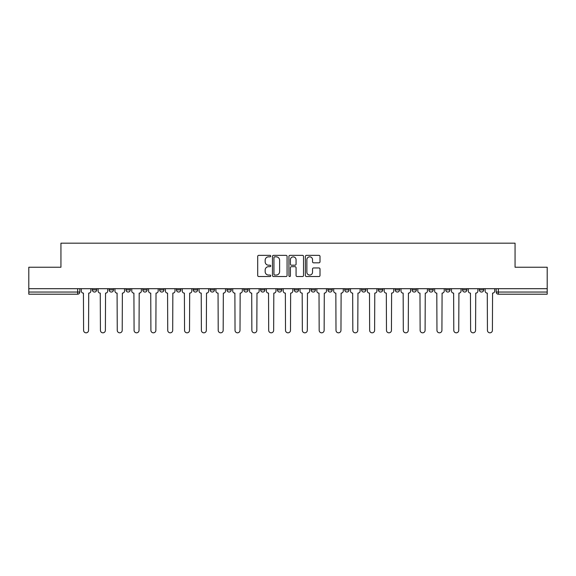 <?xml version="1.0" encoding="UTF-8"?>
<svg xmlns="http://www.w3.org/2000/svg" width="576" height="576" viewBox="0 0 576 576"><rect width="100%" height="100%" fill="white"/><g stroke="black" fill="none" stroke-linecap="round" stroke-linejoin="round"><path stroke-width="0.86" d="M270.742 256.097A0.742 0.742 0 0 0 270 255.355L258.754 255.355A1.058 1.058 0 0 0 257.695 256.414L257.695 275.472A1.058 1.058 0 0 0 258.754 276.53L270 276.53A0.742 0.742 0 0 0 270.742 275.789A0.742 0.742 0 0 0 270 275.047L268.546 275.047A3.391 3.391 0 0 1 265.154 271.656L265.154 270.072A3.391 3.391 0 0 1 268.546 266.681L270 266.681A0.742 0.742 0 0 0 270.742 265.939A0.742 0.742 0 0 0 270 265.198L268.546 265.198A3.391 3.391 0 0 1 265.154 261.814L265.154 260.222A3.391 3.391 0 0 1 268.546 256.838L270 256.838A0.742 0.742 0 0 0 270.742 256.097M445.702 289.886L445.702 288.698L445.702 289.886A2.16 2.16 0 0 0 447.854 292.046A2.16 2.16 0 0 1 445.702 289.886L450.014 289.886A2.16 2.16 0 0 1 447.854 292.046M428.875 289.886L428.875 288.698L428.875 289.886A2.16 2.16 0 0 0 431.028 292.046A2.16 2.16 0 0 1 428.875 289.886L433.188 289.886A2.16 2.16 0 0 1 431.028 292.046M378.389 288.698L378.389 289.886L382.709 289.886A2.16 2.16 0 0 1 380.549 292.046A2.16 2.16 0 0 1 378.389 289.886L378.389 288.698M361.562 288.698L361.562 289.886L365.875 289.886A2.16 2.16 0 0 1 363.722 292.046A2.16 2.16 0 0 1 361.562 289.886L361.562 288.698M277.43 288.698L277.43 289.886L281.743 289.886A2.16 2.16 0 0 1 279.583 292.046A2.16 2.16 0 0 1 277.43 289.886L277.43 288.698M226.951 288.698L226.951 289.886L231.264 289.886A2.16 2.16 0 0 1 229.104 292.046A2.16 2.16 0 0 1 226.951 289.886L226.951 288.698M193.291 288.698L193.291 289.886L197.611 289.886A2.16 2.16 0 0 1 195.451 292.046A2.16 2.16 0 0 1 193.291 289.886L193.291 288.698M176.465 288.698L176.465 289.886L180.785 289.886A2.16 2.16 0 0 1 178.625 292.046A2.16 2.16 0 0 1 176.465 289.886L176.465 288.698M142.812 289.886L142.812 288.698L142.812 289.886A2.16 2.16 0 0 0 144.972 292.046A2.16 2.16 0 0 1 142.812 289.886L147.125 289.886A2.16 2.16 0 0 1 144.972 292.046M109.159 289.886L109.159 288.698L109.159 289.886A2.16 2.16 0 0 0 111.319 292.046A2.16 2.16 0 0 1 109.159 289.886L113.472 289.886A2.16 2.16 0 0 1 111.319 292.046A2.16 2.16 0 0 0 113.472 289.886L113.472 288.698L113.472 289.886M318.946 262.822A1.058 1.058 0 0 0 320.004 261.756L320.004 256.414A1.058 1.058 0 0 0 318.946 255.355L306.446 255.355A1.058 1.058 0 0 0 305.388 256.414L305.388 275.472A1.058 1.058 0 0 0 306.446 276.53L318.946 276.53A1.058 1.058 0 0 0 320.004 275.472L320.004 269.014A1.058 1.058 0 0 0 318.946 267.955L313.596 267.955A1.058 1.058 0 0 0 312.538 269.014L312.538 272.218A2.83 2.83 0 0 1 309.708 275.047A2.83 2.83 0 0 1 306.871 272.218L306.871 259.668A2.83 2.83 0 0 1 309.708 256.838A2.83 2.83 0 0 1 312.538 259.668L312.538 261.756A1.058 1.058 0 0 0 313.596 262.822L318.946 262.822M28.8 288.698L28.8 267.235L60.941 267.235L60.941 243.18L515.059 243.18L515.059 267.235L547.2 267.235L547.2 288.698L28.8 288.698L28.8 292.046L79.819 292.046L79.819 288.698L79.819 292.046A2.16 2.16 0 0 1 77.666 294.199L28.8 294.199L28.8 292.046M287.071 256.414A1.058 1.058 0 0 0 286.013 255.355L273.521 255.355A1.058 1.058 0 0 0 272.462 256.414L272.462 275.472A1.058 1.058 0 0 0 273.521 276.53L286.013 276.53A1.058 1.058 0 0 0 287.071 275.472L287.071 256.414M289.987 255.355L302.479 255.355A1.058 1.058 0 0 1 303.538 256.414L303.538 275.472A1.058 1.058 0 0 1 302.479 276.53L297.13 276.53A1.058 1.058 0 0 1 296.071 275.472L296.071 267.739A1.058 1.058 0 0 0 295.013 266.681L291.47 266.681A1.058 1.058 0 0 0 290.412 267.739L290.412 275.789A0.742 0.742 0 0 1 289.67 276.53A0.742 0.742 0 0 1 288.929 275.789L288.929 256.414A1.058 1.058 0 0 1 289.987 255.355M496.181 288.698L496.181 292.046L547.2 292.046L547.2 294.199L498.334 294.199A2.16 2.16 0 0 1 496.181 292.046M547.2 288.698L547.2 292.046M483.667 289.886L483.667 288.698L483.667 289.886A2.16 2.16 0 0 1 481.507 292.046A2.16 2.16 0 0 1 479.354 289.886L483.667 289.886A2.16 2.16 0 0 1 481.507 292.046M479.354 288.698L479.354 289.886M466.841 288.698L466.841 289.886A2.16 2.16 0 0 1 464.681 292.046A2.16 2.16 0 0 1 462.528 289.886L466.841 289.886A2.16 2.16 0 0 1 464.681 292.046M462.528 288.698L462.528 289.886M450.014 288.698L450.014 289.886L450.014 288.698M433.188 288.698L433.188 289.886L433.188 288.698M416.362 288.698L416.362 289.886A2.16 2.16 0 0 1 414.202 292.046A2.16 2.16 0 0 1 412.042 289.886L416.362 289.886L416.362 288.698M412.042 288.698L412.042 289.886M399.535 289.886L399.535 288.698L399.535 289.886A2.16 2.16 0 0 1 397.375 292.046A2.16 2.16 0 0 1 395.215 289.886L399.535 289.886A2.16 2.16 0 0 1 397.375 292.046M395.215 288.698L395.215 289.886M382.709 288.698L382.709 289.886M365.875 288.698L365.875 289.886M349.049 288.698L349.049 289.886A2.16 2.16 0 0 1 346.896 292.046A2.16 2.16 0 0 1 344.736 289.886L349.049 289.886M344.736 288.698L344.736 289.886M332.222 288.698L332.222 289.886A2.16 2.16 0 0 1 330.07 292.046A2.16 2.16 0 0 1 327.91 289.886L332.222 289.886A2.16 2.16 0 0 1 330.07 292.046M327.91 288.698L327.91 289.886M315.396 288.698L315.396 289.886A2.16 2.16 0 0 1 313.243 292.046A2.16 2.16 0 0 1 311.083 289.886A2.16 2.16 0 0 0 313.243 292.046M311.083 288.698L311.083 289.886L315.396 289.886M298.57 288.698L298.57 289.886A2.16 2.16 0 0 1 296.417 292.046A2.16 2.16 0 0 1 294.257 289.886A2.16 2.16 0 0 0 296.417 292.046M294.257 288.698L294.257 289.886L298.57 289.886M281.743 288.698L281.743 289.886A2.16 2.16 0 0 1 279.583 292.046M264.917 288.698L264.917 289.886A2.16 2.16 0 0 1 262.757 292.046A2.16 2.16 0 0 1 260.604 289.886L264.917 289.886M260.604 288.698L260.604 289.886M243.778 288.698L243.778 289.886L248.09 289.886L248.09 288.698L248.09 289.886A2.16 2.16 0 0 1 245.93 292.046A2.16 2.16 0 0 1 243.778 289.886A2.16 2.16 0 0 0 245.93 292.046M231.264 288.698L231.264 289.886M214.438 288.698L214.438 289.886A2.16 2.16 0 0 1 212.278 292.046A2.16 2.16 0 0 1 210.125 289.886L214.438 289.886L214.438 288.698M210.125 288.698L210.125 289.886M197.611 289.886L197.611 288.698L197.611 289.886A2.16 2.16 0 0 1 195.451 292.046M180.785 289.886L180.785 288.698L180.785 289.886A2.16 2.16 0 0 1 178.625 292.046M163.958 288.698L163.958 289.886A2.16 2.16 0 0 1 161.798 292.046A2.16 2.16 0 0 1 159.638 289.886A2.16 2.16 0 0 0 161.798 292.046A2.16 2.16 0 0 0 163.958 289.886L163.958 288.698M159.638 288.698L159.638 289.886L163.958 289.886M147.125 288.698L147.125 289.886M130.298 288.698L130.298 289.886A2.16 2.16 0 0 1 128.146 292.046A2.16 2.16 0 0 1 125.986 289.886A2.16 2.16 0 0 0 128.146 292.046M125.986 288.698L125.986 289.886L130.298 289.886M96.646 288.698L96.646 289.886A2.16 2.16 0 0 1 94.493 292.046A2.16 2.16 0 0 1 92.333 289.886A2.16 2.16 0 0 0 94.493 292.046A2.16 2.16 0 0 0 96.646 289.886L96.646 288.698M92.333 288.698L92.333 289.886L96.646 289.886M77.666 288.698L77.666 294.199A2.16 2.16 0 0 0 79.819 292.046M274.687 256.838A0.742 0.742 0 0 0 273.946 257.58L273.946 274.306A0.742 0.742 0 0 0 274.687 275.047L276.221 275.047A3.391 3.391 0 0 0 279.612 271.656L279.612 260.222A3.391 3.391 0 0 0 276.221 256.838L274.687 256.838M296.071 259.718A2.83 2.83 0 0 0 293.242 256.889A2.83 2.83 0 0 0 290.412 259.718L290.412 264.139A1.058 1.058 0 0 0 291.47 265.198L295.013 265.198A1.058 1.058 0 0 0 296.071 264.139L296.071 259.718M81.274 288.698L81.274 290.966A2.16 2.16 0 0 0 83.434 293.126L83.592 330.336A2.484 2.484 0 0 0 86.076 332.82A2.484 2.484 0 0 0 88.56 330.336L88.718 293.126A2.16 2.16 0 0 0 90.878 290.966L90.878 288.698M98.1 288.698L98.1 290.966A2.16 2.16 0 0 0 100.26 293.126L100.426 330.336A2.484 2.484 0 0 0 102.902 332.82A2.484 2.484 0 0 0 105.386 330.336L105.545 293.126A2.16 2.16 0 0 0 107.705 290.966L107.705 288.698M114.934 288.698L114.934 290.966A2.16 2.16 0 0 0 117.086 293.126L117.252 330.336A2.484 2.484 0 0 0 119.729 332.82A2.484 2.484 0 0 0 122.213 330.336L122.371 293.126A2.16 2.16 0 0 0 124.531 290.966L124.531 288.698M131.76 288.698L131.76 290.966A2.16 2.16 0 0 0 133.913 293.126L134.078 330.336A2.484 2.484 0 0 0 136.555 332.82A2.484 2.484 0 0 0 139.039 330.336L139.198 293.126A2.16 2.16 0 0 0 141.358 290.966L141.358 288.698M148.586 288.698L148.586 290.966A2.16 2.16 0 0 0 150.739 293.126L150.905 330.336A2.484 2.484 0 0 0 153.382 332.82A2.484 2.484 0 0 0 155.866 330.336L156.024 293.126A2.16 2.16 0 0 0 158.184 290.966L158.184 288.698M165.413 288.698L165.413 290.966A2.16 2.16 0 0 0 167.566 293.126L167.731 330.336A2.484 2.484 0 0 0 170.208 332.82A2.484 2.484 0 0 0 172.692 330.336L172.85 293.126A2.16 2.16 0 0 0 175.01 290.966L175.01 288.698M182.239 288.698L182.239 290.966A2.16 2.16 0 0 0 184.392 293.126L184.558 330.336A2.484 2.484 0 0 0 187.042 332.82A2.484 2.484 0 0 0 189.518 330.336L189.684 293.126A2.16 2.16 0 0 0 191.837 290.966L191.837 288.698M199.066 288.698L199.066 290.966A2.16 2.16 0 0 0 201.226 293.126L201.384 330.336A2.484 2.484 0 0 0 203.868 332.82A2.484 2.484 0 0 0 206.345 330.336L206.51 293.126A2.16 2.16 0 0 0 208.663 290.966L208.663 288.698M215.892 288.698L215.892 290.966A2.16 2.16 0 0 0 218.052 293.126L218.21 330.336A2.484 2.484 0 0 0 220.694 332.82A2.484 2.484 0 0 0 223.171 330.336L223.337 293.126A2.16 2.16 0 0 0 225.49 290.966L225.49 288.698M232.718 288.698L232.718 290.966A2.16 2.16 0 0 0 234.878 293.126L235.037 330.336A2.484 2.484 0 0 0 237.521 332.82A2.484 2.484 0 0 0 239.998 330.336L240.163 293.126A2.16 2.16 0 0 0 242.316 290.966L242.316 288.698M249.545 288.698L249.545 290.966A2.16 2.16 0 0 0 251.705 293.126L251.863 330.336A2.484 2.484 0 0 0 254.347 332.82A2.484 2.484 0 0 0 256.824 330.336L256.99 293.126A2.16 2.16 0 0 0 259.15 290.966L259.15 288.698M266.371 288.698L266.371 290.966A2.16 2.16 0 0 0 268.531 293.126L268.69 330.336A2.484 2.484 0 0 0 271.174 332.82A2.484 2.484 0 0 0 273.65 330.336L273.816 293.126A2.16 2.16 0 0 0 275.976 290.966L275.976 288.698M283.198 288.698L283.198 290.966A2.16 2.16 0 0 0 285.358 293.126L285.516 330.336A2.484 2.484 0 0 0 288 332.82A2.484 2.484 0 0 0 290.484 330.336L290.642 293.126A2.16 2.16 0 0 0 292.802 290.966L292.802 288.698M300.024 288.698L300.024 290.966A2.16 2.16 0 0 0 302.184 293.126L302.35 330.336A2.484 2.484 0 0 0 304.826 332.82A2.484 2.484 0 0 0 307.31 330.336L307.469 293.126A2.16 2.16 0 0 0 309.629 290.966L309.629 288.698M316.85 288.698L316.85 290.966A2.16 2.16 0 0 0 319.01 293.126L319.176 330.336A2.484 2.484 0 0 0 321.653 332.82A2.484 2.484 0 0 0 324.137 330.336L324.295 293.126A2.16 2.16 0 0 0 326.455 290.966L326.455 288.698M333.684 288.698L333.684 290.966A2.16 2.16 0 0 0 335.837 293.126L336.002 330.336A2.484 2.484 0 0 0 338.479 332.82A2.484 2.484 0 0 0 340.963 330.336L341.122 293.126A2.16 2.16 0 0 0 343.282 290.966L343.282 288.698M350.51 288.698L350.51 290.966A2.16 2.16 0 0 0 352.663 293.126L352.829 330.336A2.484 2.484 0 0 0 355.306 332.82A2.484 2.484 0 0 0 357.79 330.336L357.948 293.126A2.16 2.16 0 0 0 360.108 290.966L360.108 288.698M367.337 288.698L367.337 290.966A2.16 2.16 0 0 0 369.49 293.126L369.655 330.336A2.484 2.484 0 0 0 372.132 332.82A2.484 2.484 0 0 0 374.616 330.336L374.774 293.126A2.16 2.16 0 0 0 376.934 290.966L376.934 288.698M384.163 288.698L384.163 290.966A2.16 2.16 0 0 0 386.316 293.126L386.482 330.336A2.484 2.484 0 0 0 388.958 332.82A2.484 2.484 0 0 0 391.442 330.336L391.608 293.126A2.16 2.16 0 0 0 393.761 290.966L393.761 288.698M400.99 288.698L400.99 290.966A2.16 2.16 0 0 0 403.15 293.126L403.308 330.336A2.484 2.484 0 0 0 405.792 332.82A2.484 2.484 0 0 0 408.269 330.336L408.434 293.126A2.16 2.16 0 0 0 410.587 290.966L410.587 288.698M417.816 288.698L417.816 290.966A2.16 2.16 0 0 0 419.976 293.126L420.134 330.336A2.484 2.484 0 0 0 422.618 332.82A2.484 2.484 0 0 0 425.095 330.336L425.261 293.126A2.16 2.16 0 0 0 427.414 290.966L427.414 288.698M434.642 288.698L434.642 290.966A2.16 2.16 0 0 0 436.802 293.126L436.961 330.336A2.484 2.484 0 0 0 439.445 332.82A2.484 2.484 0 0 0 441.922 330.336L442.087 293.126A2.16 2.16 0 0 0 444.24 290.966L444.24 288.698M451.469 288.698L451.469 290.966A2.16 2.16 0 0 0 453.629 293.126L453.787 330.336A2.484 2.484 0 0 0 456.271 332.82A2.484 2.484 0 0 0 458.748 330.336L458.914 293.126A2.16 2.16 0 0 0 461.066 290.966L461.066 288.698M468.295 288.698L468.295 290.966A2.16 2.16 0 0 0 470.455 293.126L470.614 330.336A2.484 2.484 0 0 0 473.098 332.82A2.484 2.484 0 0 0 475.574 330.336L475.74 293.126A2.16 2.16 0 0 0 477.9 290.966L477.9 288.698M485.122 288.698L485.122 290.966A2.16 2.16 0 0 0 487.282 293.126L487.44 330.336A2.484 2.484 0 0 0 489.924 332.82A2.484 2.484 0 0 0 492.408 330.336L492.566 293.126A2.16 2.16 0 0 0 494.726 290.966L494.726 288.698M498.334 288.698L498.334 294.199"/></g></svg>
